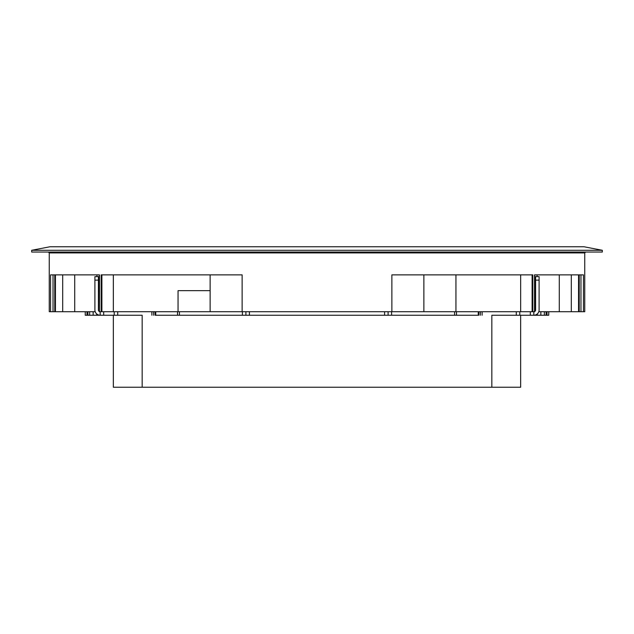 <?xml version="1.0" encoding="UTF-8"?>
<svg xmlns="http://www.w3.org/2000/svg" width="634" height="634" viewBox="0 0 634 634"><rect width="100%" height="100%" fill="white"/><g stroke="black" fill="none" stroke-linecap="round" stroke-linejoin="round"><path stroke-width="0.95" d="M242.125 311.73L101.178 311.73L101.178 274.863L242.125 274.863L242.125 311.73L454.586 311.73L454.586 315.241L155.758 315.241L155.758 311.73M210.131 274.863L210.131 311.73L179.414 311.73L179.414 315.241M478.242 311.73L478.242 315.241L454.586 315.241M245.897 311.73L245.897 315.241M388.103 315.241L388.103 311.73M113.343 315.241L113.343 387.231L142.167 387.231L142.167 315.241L85.249 315.241L85.249 311.73L85.249 315.241M89.64 311.73L89.64 315.241M94.902 280.133L98.413 280.133L98.413 276.622L94.902 276.622L94.902 309.978A5.27 5.27 0 0 0 100.172 315.241L100.172 311.73M98.413 280.133L98.413 309.978A1.759 1.759 0 0 0 99.292 311.5M117.726 315.241L117.726 311.73M101.178 311.73L99.459 311.73L99.459 274.863L50.554 274.863L50.554 311.73L49.254 311.73L49.254 252.918L584.746 252.918L585.618 252.039M95.203 311.73L50.554 311.73M74.709 274.863L74.709 311.73M99.459 311.73L99.292 274.863M423.869 274.863L423.869 311.73L520.665 311.73L520.665 274.863M534.708 274.863L534.708 311.73L520.665 311.73M584.746 252.918L584.746 311.73L538.797 311.73M579.214 274.863L579.214 311.73L579.222 274.863M54.778 274.863L54.778 311.73L54.786 274.863M62.695 274.863L62.695 311.73M391.875 311.73L391.875 274.863L532.822 274.863L532.822 311.73M583.446 311.73L583.446 274.863L534.541 274.863L534.541 311.73M571.305 274.863L571.305 311.73M559.291 274.863L559.291 311.73M455.941 274.863L455.941 311.73M602.3 250.287L602.3 252.039L31.7 252.039L31.7 250.287L602.3 250.287L584.057 246.769L49.943 246.769L31.7 250.287M113.335 274.863L113.335 311.73M178.059 311.73L178.059 290.665L210.131 290.665M142.167 387.231L520.657 387.231L520.657 315.241L544.36 315.241L544.36 311.73L544.36 315.241L548.751 315.241L548.751 311.73L548.751 315.241M516.274 311.73L516.274 315.241M533.828 315.241L533.828 311.73L533.828 315.241A5.27 5.27 0 0 0 539.098 309.978L539.098 276.622L535.587 276.622L535.587 280.133L539.098 280.133M535.587 280.133L535.587 309.978A1.759 1.759 0 0 1 534.708 311.5M491.833 387.231L491.833 315.241L520.657 315.241M177.52 311.73L177.52 315.241M242.386 311.73L242.386 315.241M249.408 315.241L249.408 311.73M384.592 311.73L384.592 315.241M391.614 315.241L391.614 311.73M456.48 315.241L456.48 311.73M87.001 315.241L87.001 311.73M87.88 311.73L87.88 315.241M93.15 315.241L93.15 311.73M96.661 313.901L96.661 315.241M103.683 315.241L103.683 311.73M114.215 311.73L114.215 315.241M96.939 274.863L96.939 276.622M55.435 311.73L55.435 274.863M53.034 274.863L53.034 311.73M580.966 311.73L580.966 274.863M578.565 274.863L578.565 311.73M537.061 276.622L537.061 274.863M532.116 274.863L532.116 311.73M101.884 311.73L101.884 274.863M537.339 315.241L537.339 313.901M540.85 311.73L540.85 315.241M546.12 315.241L546.12 311.73M546.999 311.73L546.999 315.241M519.785 315.241L519.785 311.73M530.317 311.73L530.317 315.241M480.382 311.73L480.382 315.241M153.618 315.241L153.618 311.73M478.9 315.241L478.9 311.73M155.1 315.241L155.1 311.73M49.254 252.918L48.382 252.039M482.133 315.241L482.133 311.73M151.867 315.241L151.867 311.73"/></g></svg>
